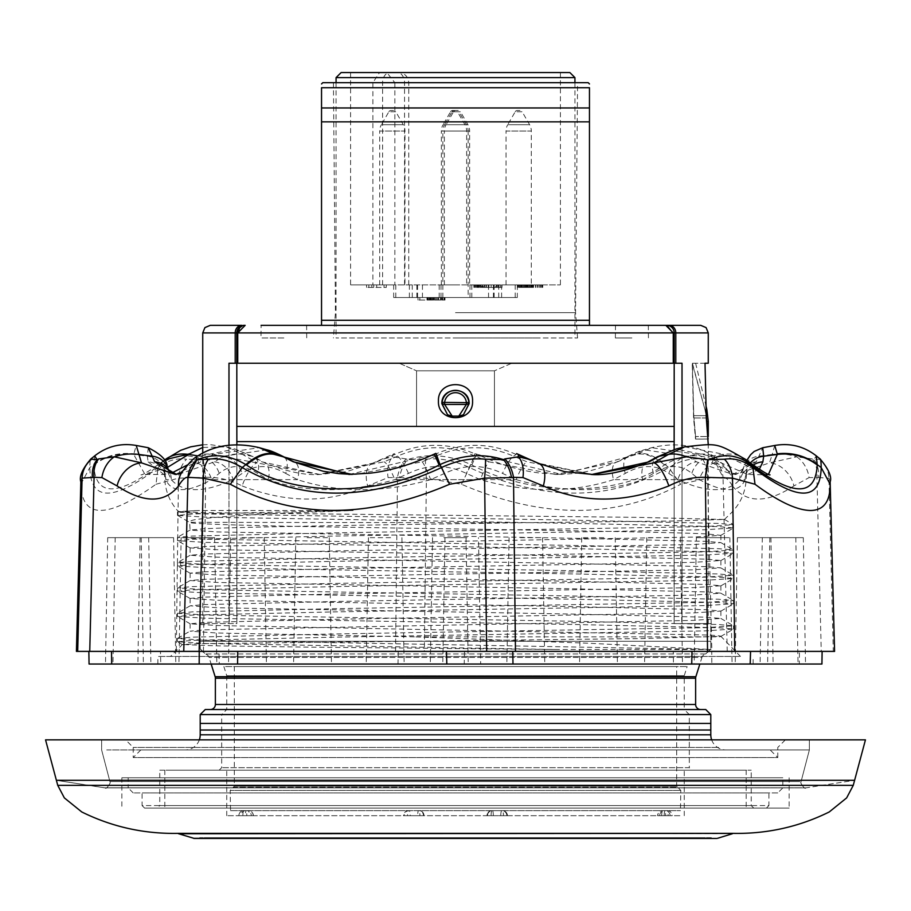 <?xml version="1.0" encoding="UTF-8"?>
<svg xmlns="http://www.w3.org/2000/svg" width="911" height="911" viewBox="0 0 911 911"><rect width="100%" height="100%" fill="white"/><g stroke="black" fill="none" stroke-linecap="round" stroke-linejoin="round"><path stroke-width="0.68" stroke-dasharray="4.55 3.42" d="M848.858 780.306L56.391 780.306L848.858 780.306M865.45 739.857L45.55 739.857M106.735 749.969L809.367 749.969L106.735 749.969M106.735 739.857L809.367 739.857L106.735 739.857M452.05 111.746A2.528 2.528 0 0 1 454.236 110.482L456.764 110.482A2.528 2.528 0 0 1 458.95 111.746L452.05 111.746L444.557 124.716L466.443 124.716L444.557 124.716A12.64 12.64 0 0 0 442.86 131.036L468.14 131.036A12.64 12.64 0 0 0 466.443 124.716L458.95 111.746L452.05 111.746M456.764 110.482L454.236 110.482M450.546 111.746A2.528 2.528 0 0 1 452.733 110.482L455.261 110.482A2.528 2.528 0 0 1 457.447 111.746L450.546 111.746L443.053 124.716L464.94 124.716L443.053 124.716A12.64 12.64 0 0 0 441.357 131.036L466.637 131.036A12.64 12.64 0 0 0 464.94 124.716L457.447 111.746L450.546 111.746M455.261 110.482L452.733 110.482M515.216 111.746A2.528 2.528 0 0 1 517.414 110.482L519.942 110.482A2.528 2.528 0 0 1 522.128 111.746L515.216 111.746L507.723 124.716L529.621 124.716L507.723 124.716A12.64 12.64 0 0 0 506.038 131.036L531.307 131.036A12.64 12.64 0 0 0 529.621 124.716L522.128 111.746L515.216 111.746M519.942 110.482L517.414 110.482M388.872 111.746A2.528 2.528 0 0 1 391.058 110.482L393.586 110.482A2.528 2.528 0 0 1 395.784 111.746L388.872 111.746L381.379 124.716L403.277 124.716L381.379 124.716A12.64 12.64 0 0 0 379.693 131.036L404.962 131.036A12.64 12.64 0 0 0 403.277 124.716L395.784 111.746L388.872 111.746M393.586 110.482L391.058 110.482M453.553 111.746A2.528 2.528 0 0 1 455.739 110.482L458.267 110.482A2.528 2.528 0 0 1 460.454 111.746L453.553 111.746L446.06 124.716L467.947 124.716L446.06 124.716A12.64 12.64 0 0 0 444.363 131.036L469.643 131.036A12.64 12.64 0 0 0 467.947 124.716L460.454 111.746L453.553 111.746M458.267 110.482L455.739 110.482M458.814 416.122L452.186 416.122L444.614 404.427L466.386 404.427L466.386 402.628L444.614 402.628A10.932 10.932 0 0 1 466.386 402.628L468.88 402.377A13.46 13.46 0 0 0 442.108 402.377L442.108 402.377A2.528 1.799 -173.4 0 0 442.097 402.48A2.528 1.799 -173.4 0 0 444.614 404.427L444.614 402.628L442.12 402.377L442.017 403.687L447.574 414.79L441.858 403.687C441.368 386.116 469.643 386.139 469.142 403.687L463.426 414.79L468.983 403.687L468.892 402.377A2.528 1.799 -6.6 0 1 468.903 402.48A2.528 1.799 -6.6 0 1 466.386 404.427L458.814 416.122L463.426 414.79M733.116 833.371L177.884 833.371M57.746 785.362L853.254 785.362M211.318 838.439L704.476 838.439L211.318 838.439M210.566 837.676L705.228 837.676L210.566 837.676M166.622 749.969L809.367 749.969L166.622 749.969M166.622 739.857L809.367 739.857L166.622 739.857M186.22 739.857L785.362 739.857L186.22 739.857M718.585 747.441L133.222 747.441L718.585 747.441M770.194 749.969L140.806 749.969L770.194 749.969L777.778 757.553L133.222 757.553L777.778 757.553L777.778 747.441L785.362 739.857M707.13 838.439L198.94 838.439L712.06 838.439L711.297 837.676L199.703 837.676L711.297 837.676M194.271 838.439L716.729 838.439M322.801 82.673L588.199 82.673M455.5 312.689L575.558 312.689L455.5 312.689M455.5 337.97L577.585 337.97L455.5 337.97M589.463 320.273L321.537 320.273L321.537 87.729L589.463 87.729L589.463 322.858M455.5 325.329L321.537 325.329L455.5 325.329M673.263 363.238L236.803 363.238L682.02 363.238L673.263 363.238L673.263 332.914L667.433 325.5M283.856 337.97L261.001 337.97L283.856 337.97M283.856 325.329L261.104 325.329L306.608 325.329L261.104 325.329L261.001 337.97M631.904 337.97L615.358 337.97L631.904 337.97M631.904 325.329L615.472 325.329L631.904 325.329M472.558 401.159C473.618 379.135 437.382 379.17 438.442 401.159C437.815 379.192 473.185 379.192 472.558 401.159C473.242 379.215 437.781 379.192 438.442 401.159C437.382 423.114 473.595 423.194 472.558 401.159C473.208 423.103 437.827 423.148 438.442 401.159C437.77 423.114 473.219 423.103 472.558 401.159M236.86 444.545L236.86 623.591L200.204 623.591L200.204 648.86L200.204 623.591L236.86 623.591L236.826 363.238L228.98 363.238L236.803 363.238L236.803 332.914L237.737 332.914L237.737 363.238M202.732 623.591L202.732 453.097M710.796 648.917L706.241 653.95L204.759 653.95L706.241 653.95A5.056 5.056 0 0 0 701.925 657.457L209.074 657.457L701.925 657.457L699.853 664.028M200.204 648.917L204.759 653.95A5.056 5.056 0 0 1 209.074 657.457L211.147 664.028M700.684 709.532L210.316 709.532L700.684 709.532M199.338 739.857A15.168 15.168 0 0 1 185.047 749.969L725.953 749.969L185.047 749.969M711.662 739.857A15.168 15.168 0 0 0 725.953 749.969M140.806 749.969L133.222 757.553L133.222 747.441L125.638 739.857M228.98 445.035L228.98 623.591L228.98 363.238L682.02 363.238L682.02 623.591L708.268 623.591L674.14 623.591L710.796 623.591L710.796 648.86L710.796 623.591L674.14 623.591L674.14 449.487M708.268 363.238L705.012 363.238L706.321 417.978L693.578 417.978L692.201 363.238L693.578 417.978L695.537 439.068L693.578 417.978L706.321 417.978L707.665 436.54L695.571 436.54L707.665 436.54M705.012 363.238L692.201 363.238L704.92 409.46L692.406 363.238L695.628 363.238L692.406 363.238L693.749 415.655L695.571 436.54L693.749 415.655L692.201 363.238L705.012 363.238M708.132 439.011L695.537 439.068L708.268 439.068M416.566 426.428L494.434 426.428L494.434 370.823L416.566 370.823L494.434 370.823L494.434 426.428L416.566 426.428L416.566 370.823L416.566 426.428L494.434 426.428L416.566 426.428M399.212 363.238L416.566 370.823L399.212 363.238L511.788 363.238L494.434 370.823L511.788 363.238L399.212 363.238M710.796 734.801L710.796 723.425L200.204 723.425L200.204 734.801L710.796 734.801M200.204 714.577L710.796 714.577L705.74 709.532L205.26 709.532L200.204 714.577L200.204 723.425M710.796 723.425L710.796 714.577M200.204 641.276L710.796 641.276L200.204 641.276M237.737 332.879L674.197 332.914L674.14 441.596L236.86 441.596L236.86 623.591L236.86 441.596M674.14 441.596L674.14 623.591L674.14 441.596L674.14 623.591L682.02 623.591L682.02 447.506M674.174 426.428L236.826 426.428M705.74 653.916L710.796 648.86L705.74 653.916M200.204 648.86L205.26 653.916L200.204 648.86M452.186 416.122L447.574 414.79M537.911 337.97L336.068 337.97L537.911 337.97M574.932 77.617L336.068 77.617M569.876 72.561L341.124 72.561M379.534 72.561L560.402 72.561L379.534 72.561L372.895 82.673L372.895 284.881L350.598 284.881L560.402 284.881L372.895 284.881M372.895 82.673L408.743 82.673L394.85 82.673L386.856 72.561M394.85 82.673L394.85 284.881M480.199 284.881L501.995 284.881L476.852 284.881L480.199 284.881L480.199 287.409L501.995 287.409L480.199 287.409M483.388 284.881L497.099 284.881L473.811 284.881L483.388 284.881L483.388 287.409L497.099 287.409L483.388 287.409M473.811 284.881L473.857 287.409L473.811 284.881M386.298 284.881L366.564 284.881L386.298 284.881L386.298 287.409L366.564 287.409L386.298 287.409M533.186 284.881L521.639 284.881L542.74 284.881L533.186 284.881L533.186 287.409L521.639 287.409L533.186 287.409M540.086 284.881L540.109 287.409L540.086 284.881M531.466 284.881L529.951 284.881L531.466 284.881L531.466 287.409L529.951 287.409L531.466 287.409M520.944 284.881L531.99 284.881L520.591 284.881L520.944 287.409L521.684 287.409L517.926 287.409L531.99 287.409L520.944 287.409M476.612 284.881L500.298 284.881L476.612 284.881L476.612 287.409L500.298 287.409L476.612 287.409M457.299 284.881L444.363 284.881L457.299 284.881M392.63 284.881L379.693 284.881L392.63 284.881M518.974 284.881L506.038 284.881L518.974 284.881M454.293 284.881L441.357 284.881L454.293 284.881M517.311 297.521L393.689 297.521L517.311 297.521L517.311 284.881M501.619 284.881L501.619 297.521M412.273 284.881L412.273 297.521M395.807 284.881L395.807 297.521M393.689 284.881L393.689 297.521M409.381 284.881L409.381 297.521M498.727 284.881L498.727 297.521M515.193 284.881L515.193 297.521M500.139 284.881L500.139 287.409M477.945 284.881L477.945 287.409M477.205 284.881L477.205 287.409M476.852 284.881L476.852 287.409M477.25 284.881L477.25 287.409M478.787 284.881L478.787 287.409M480.313 284.881L480.313 287.409M482.591 284.881L482.591 287.409M484.481 284.881L484.481 287.409M486.349 284.881L486.349 287.409M488.262 284.881L488.262 287.409M486.394 284.881L486.394 287.409L486.428 284.881M481.11 284.881L481.11 287.409M478.081 284.881L478.081 287.409M476.555 284.881L476.555 287.409M474.642 284.881L474.642 287.409M474.916 284.881L474.916 287.409M475.656 284.881L475.656 287.409M477.523 284.881L477.523 287.409M479.402 284.881L479.402 287.409M497.099 284.881L497.099 287.409M488.273 284.881L488.273 287.409M501.995 284.881L501.995 287.409M384.009 284.881L384.009 287.409M371.825 284.881L371.825 287.409M376.71 284.881L376.71 287.409M373.738 284.881L373.738 287.409M368.853 284.881L368.853 287.409M366.564 284.881L366.564 287.409M506.038 284.881L506.038 131.036L531.307 131.036L531.307 287.409M535.452 284.881L535.452 287.409M537.353 284.881L537.353 287.409M540.394 284.881L540.394 287.409M541.555 284.881L541.555 287.409M542.33 284.881L542.33 287.409M542.74 284.881L542.74 287.409M542.387 284.881L542.387 287.409M541.646 284.881L541.646 287.409M539.745 284.881L539.745 287.409M539.699 284.881L539.699 287.409M538.162 284.881L538.162 287.409M535.873 284.881L535.873 287.409M533.595 284.881L533.595 287.409M532.468 284.881L532.468 287.409M530.965 284.881L530.965 287.409M529.838 284.881L529.838 287.409M528.357 284.881L528.357 287.409M527.628 284.881L527.628 287.409M528.027 284.881L528.027 287.409M529.951 284.881L529.951 287.409L529.986 284.881M528.46 284.881L528.46 287.409M525.431 284.881L525.431 287.409M523.927 284.881L523.927 287.409M521.684 284.881L521.684 287.409L521.639 284.881M520.591 284.881L520.591 287.409M520.99 284.881L520.99 287.409M522.527 284.881L522.527 287.409M524.053 284.881L524.053 287.409M526.33 284.881L526.33 287.409M528.209 284.881L528.209 287.409M530.088 284.881L530.088 287.409M531.99 284.881L531.99 287.409M530.122 284.881L530.122 287.409M527.116 284.881L527.116 287.409M524.85 284.881L524.85 287.409M521.809 284.881L521.809 287.409M521.046 284.881L521.046 287.409M518.758 284.881L518.758 287.409M517.972 284.881L517.972 287.409M517.926 284.881L517.926 287.409M519.031 284.881L519.031 287.409M519.782 284.881L519.782 287.409M523.518 284.881L523.518 287.409M526.159 284.881L526.159 287.409M524.998 284.881L524.998 287.409M525.34 284.881L525.34 287.409M526.444 284.881L526.444 287.409M527.936 284.881L527.936 287.409M529.428 284.881L529.428 287.409M478.901 284.881L478.901 287.409M486.633 284.881L486.633 287.409M482.819 284.881L482.819 287.409M485.051 284.881L485.051 287.409M488.854 284.881L488.854 287.409M494.058 284.881L494.058 287.409M496.347 284.881L496.347 287.409M491.143 284.881L491.143 287.409M500.298 284.881L500.298 287.409M498.066 284.881L498.066 287.409M440.617 297.521L418.001 297.521L440.617 297.521L440.617 300.049L429.571 300.049L445.012 300.049L418.001 300.049L440.617 300.049M455.796 297.521L442.86 297.521L455.796 297.521M481.873 287.409L495.402 287.409L481.873 287.409L481.873 284.881L488.922 284.881L488.922 287.409M437.94 297.521L437.94 300.049M430.96 297.521L430.96 300.049M418.001 297.521L418.001 300.049M419.857 297.521L419.857 300.049M430.914 297.521L430.914 300.049M436.847 297.521L436.847 300.049M433.83 297.521L433.83 300.049M431.552 297.521L431.552 300.049M429.263 297.521L429.263 300.049M427.737 297.521L427.737 300.049M426.94 297.521L426.94 300.049M427.282 297.521L427.282 300.049M428.375 297.521L428.375 300.049M429.867 297.521L429.867 300.049M432.474 297.521L432.474 300.049M435.105 297.521L435.105 300.049M438.123 297.521L438.123 300.049M440.4 297.521L440.4 300.049M442.689 297.521L442.689 300.049M444.226 297.521L444.226 300.049M445.012 297.521L445.012 300.049M444.67 297.521L444.67 300.049M443.953 297.521L443.953 300.049M441.664 297.521L441.664 300.049M442.393 297.521L442.393 300.049M441.983 297.521L441.983 300.049M440.833 297.521L440.833 300.049M438.544 297.521L438.544 300.049M436.654 297.521L436.654 300.049M434.763 297.521L434.763 300.049M432.896 297.521L432.896 300.049M431.393 297.521L431.393 300.049M430.652 297.521L430.652 300.049M429.924 297.521L429.924 300.049M429.571 297.521L429.571 300.049M429.969 297.521L429.969 300.049M431.119 297.521L431.119 300.049M433.408 297.521L433.408 300.049M435.31 297.521L435.31 300.049M488.922 284.881L495.402 284.881L495.402 287.409M495.402 284.881L481.873 284.881M700.684 325.329L669.186 325.329A7.584 6.605 -90 0 1 675.791 332.914L708.268 332.914M675.791 363.238L675.791 332.914L674.197 332.914A7.584 7.561 -90 0 0 666.636 325.329L334.428 325.329M202.732 332.914L235.209 332.914A7.584 6.605 90 0 1 241.814 325.329L210.316 325.329M707.414 431.119L706.298 416.771M708.211 436.54L707.574 432.6M706.834 409.46L704.92 409.46L706.162 415.655L704.92 409.46L706.139 409.46M242.349 325.899L245.161 325.329M321.537 323.724L321.537 322.858M589.463 323.724L589.463 325.079M455.5 82.673L333.426 82.673L455.5 82.673M321.537 107.953L589.463 107.953M321.537 121.858L589.463 121.858M766.402 808.103L144.598 808.103L766.402 808.103L768.93 805.575L142.07 805.575L142.07 792.934L768.93 792.934L142.07 792.934M144.598 808.103L142.07 805.575L768.93 805.575L768.93 792.934M777.778 792.934L133.222 792.934L777.778 792.934L782.834 787.878L782.834 777.778L128.166 777.778L782.834 777.778M133.222 792.934L128.166 787.878L782.834 787.878L128.166 787.878L128.166 777.778M262.789 808.103L789.142 808.103L262.789 808.103M648.211 777.778L121.858 777.778L648.211 777.778M157.239 808.103L753.761 808.103L157.239 808.103L159.767 805.575L751.233 805.575L159.767 805.575L159.767 770.194L751.233 770.194L159.767 770.194M753.761 808.103L751.233 805.575L751.233 770.194M170.414 770.194L746.177 770.194L170.414 770.194M170.414 808.103L746.177 808.103L170.414 808.103M251.311 815.687L253.235 815.687A5.056 4.931 -90 0 0 248.304 810.631L243.852 810.631L248.304 810.631A5.056 0.991 90 0 1 249.295 815.687L246.813 815.687A5.056 0.991 90 0 0 245.822 810.631A5.056 4.931 -90 0 0 240.891 815.687L251.311 815.687A5.056 4.976 -90 0 0 246.334 810.631A5.056 0.991 90 0 0 245.344 815.687M230.54 810.631L680.46 810.631L230.54 810.631L230.187 790.406L680.813 790.406L230.187 790.406L233.341 787.263L677.659 787.263L680.813 790.406L680.46 810.631M419.037 810.631L408.629 810.631L419.037 810.631A5.056 4.954 90 0 1 424.002 815.687L424.093 815.687A5.056 5.056 0 0 0 419.037 810.631A5.056 0.865 90 0 1 419.914 815.687L410.235 815.687A5.056 1.105 90 0 0 409.13 810.631A5.056 4.954 90 0 0 404.165 815.687L410.235 815.687M491.086 815.687A5.056 0.865 -90 0 1 491.963 810.631L502.371 810.631L491.963 810.631A5.056 4.954 -90 0 0 486.998 815.687L500.765 815.687A5.056 1.105 -90 0 1 501.87 810.631A5.056 4.954 -90 0 1 506.835 815.687L507.325 815.687A5.056 4.954 -90 0 0 502.371 810.631A5.056 1.105 -90 0 1 503.464 815.687L486.998 815.687M659.689 815.687A5.056 4.976 90 0 1 664.666 810.631L667.148 810.631L664.666 810.631A5.056 0.991 -90 0 1 665.656 815.687L657.765 815.687A5.056 4.931 90 0 1 662.696 810.631A5.056 5.056 0 0 0 657.64 815.687L657.742 815.687M231.143 770.194L684.252 770.194L231.143 770.194M679.857 815.687L226.748 815.687L679.857 815.687M234.332 666.556L234.332 786.204L676.668 786.204L234.332 786.204A25.28 25.28 0 0 1 233.341 787.263L677.659 787.263A25.28 25.28 0 0 1 676.668 786.204L676.668 666.556L234.332 666.556L676.668 666.556M691.836 770.194L219.164 770.194L691.836 770.194L689.308 767.666L221.692 767.666L689.308 767.666L689.308 714.577L684.252 709.532L226.748 709.532L684.252 709.532L684.252 675.689L226.748 675.689L223.867 666.556L687.133 666.556L223.867 666.556M219.164 770.194L221.692 767.666L221.692 714.577L689.308 714.577L221.692 714.577L226.748 709.532L226.748 675.689L684.252 675.689L687.133 666.556M668.139 815.687L672.204 815.687A5.056 5.056 0 0 0 667.148 810.631A5.056 0.991 -90 0 1 668.139 815.687L665.656 815.687M672.204 815.687L664.187 815.687A5.056 0.991 -90 0 1 665.178 810.631A5.056 4.931 90 0 1 670.109 815.687M657.64 815.687L664.187 815.687M503.464 815.687L507.325 815.687M506.835 815.687L500.765 815.687M240.891 815.687L246.813 815.687M249.295 815.687L253.235 815.687M419.914 815.687L424.093 815.687M423.513 815.687L417.682 815.687A5.056 0.865 90 0 1 418.548 810.631A5.056 4.954 90 0 1 423.513 815.687L424.002 815.687M407.536 815.687L403.675 815.687A5.056 4.954 90 0 1 408.629 810.631A5.056 1.105 90 0 0 407.536 815.687L417.682 815.687M140.283 537.649L107.692 537.649L140.283 537.649M142.367 664.028L105.482 664.028L142.367 664.028M182.041 537.649L214.632 537.649L182.041 537.649M179.957 664.028L216.841 664.028L179.957 664.028M140.989 537.649L173.591 537.649L140.989 537.649M138.905 664.028L175.8 664.028L138.905 664.028M390.614 537.649L368.431 537.649L390.614 537.649M391.331 664.028L366.222 664.028L391.331 664.028M443.839 537.649L466.022 537.649L443.839 537.649M443.122 664.028L468.22 664.028L443.122 664.028M668.959 537.649L646.776 537.649L668.959 537.649M669.676 664.028L644.567 664.028L669.676 664.028M603.902 537.649L581.719 537.649L603.902 537.649M604.619 664.028L579.521 664.028L604.619 664.028M147.776 537.649L115.185 537.649L147.776 537.649M149.871 664.028L112.975 664.028L149.871 664.028M307.098 537.649L329.281 537.649L307.098 537.649M306.381 664.028L331.479 664.028L306.381 664.028M242.041 537.649L264.224 537.649L242.041 537.649M230.722 537.649L228.513 664.028L266.433 664.028L237.566 664.028M467.161 537.649L444.978 537.649L467.161 537.649M446.823 664.028L480.689 664.028L478.48 537.649M520.386 537.649L542.569 537.649L520.386 537.649M519.669 664.028L544.778 664.028L519.669 664.028M770.717 537.649L803.308 537.649L770.717 537.649M768.633 664.028L805.518 664.028L768.633 664.028M728.959 537.649L696.368 537.649L728.959 537.649M694.159 664.028L732.068 664.028L694.159 664.028L696.368 537.649M770.011 537.649L737.409 537.649L770.011 537.649M737.409 537.649L735.2 664.028L773.12 664.028L750.174 664.028M763.224 537.649L795.815 537.649L763.224 537.649M761.129 664.028L798.025 664.028L761.129 664.028M199.11 651.388L486.668 651.388M515.467 651.388L707.551 651.388M734.721 651.388L822.143 651.388L799.471 651.388L799.3 664.028L821.904 664.028M673.434 664.028L711.821 664.028L711.753 651.388L673.275 651.388L673.434 664.028L464.177 664.028L464.542 651.388L398.232 651.388L398.016 664.028L464.177 664.028M160.826 664.028L219.266 664.028L219.004 651.388L160.438 651.388L160.826 664.028L89.096 664.028L88.857 651.388L183.76 651.388M711.753 651.388L799.471 651.388M799.3 664.028L711.821 664.028M219.004 651.388L398.232 651.388M398.016 664.028L219.266 664.028M464.542 651.388L673.275 651.388M834.578 651.388L160.438 651.388M76.422 651.388L77.697 651.388M269.702 513.667L272.241 513.667C238.34 515.467 214.461 517.232 200.625 518.951C192.141 519.794 188.702 521.069 190.331 522.766C200.898 524.383 260.603 525.989 369.433 527.594C502.303 529.69 664.119 531.819 706.56 533.914L720.806 535.349L693.886 537.069L338.824 543.389L204.44 546.554L190.103 547.875L217.114 549.709L572.176 556.029L706.56 559.183L720.897 560.516L693.886 562.349L338.824 568.669L204.44 571.823L190.103 573.144L217.114 574.989L572.176 581.309L706.56 584.463L720.897 585.784L693.886 587.629L338.824 593.938L204.44 597.104L190.103 598.425L217.114 600.258L572.176 606.578L706.56 609.744L720.897 611.065L693.886 612.898L338.824 619.218L204.44 622.384L190.194 623.807L217.114 625.538L706.56 635.013C719.656 635.593 723.733 636.208 718.813 636.857L414.391 636.857L588.677 643.223L711.013 649.497L205.772 640.308L177.463 638.474L192.483 637.153L333.267 633.988L705.228 627.668L733.537 625.834L718.517 624.513L577.733 621.348L205.772 615.027L177.463 613.194L192.483 611.873L333.267 608.707L705.228 602.399L733.537 600.554L718.517 599.233L577.733 596.079L205.772 589.759L177.463 587.914L192.483 586.593L333.267 583.439L705.228 577.118L733.537 575.285L718.517 573.953L577.733 570.798L205.772 564.478L177.463 562.645L192.483 561.324L333.267 558.158L705.228 551.838L733.537 550.005L718.517 548.684L577.733 545.518L205.772 539.198L177.463 537.365L192.483 536.044L333.267 532.878L705.228 526.569L733.537 524.725L718.517 523.404L577.733 520.249L205.772 513.929L177.463 512.084L192.483 510.764A278.094 3.097 179.4 0 1 198.917 510.513L178.397 511.549L202.401 512.62L638.531 517.368L724.404 519.452L672.58 521.001L519.042 522.766L189.625 522.322L190.103 530.065L204.44 528.744C245.139 526.752 389.373 524.793 519.042 522.766M740.495 656.444L720.897 636.345L640.911 638.577L197.96 643.701L182.416 644.532L170.505 656.444L740.495 656.444L170.505 656.444M711.013 649.497L555.3 649.497L205.772 643.519L177.554 641.788L192.483 640.353L333.267 637.199L705.228 630.879L733.537 629.045L718.517 627.725L577.733 624.559L205.772 618.239L177.554 616.508L192.483 615.084L333.267 611.919L705.228 605.599L733.537 603.765L718.517 602.444L577.733 599.29L205.772 592.97L177.554 591.239L192.483 589.804L333.267 586.65L705.228 580.33L733.537 578.485L718.517 577.164L577.733 574.01L205.772 567.69L177.554 565.959L192.483 564.535L333.267 561.37L705.228 555.05L733.537 553.216L718.517 551.895L577.733 548.729L205.772 542.409L177.554 540.678L192.483 539.255L333.267 536.089L705.228 529.769L733.537 527.936L718.517 526.615L577.733 523.461L205.772 517.141L177.554 515.41L192.483 513.975L353.149 510.513L198.917 510.513M714.475 456.821L715.089 457.128L714.122 459.736L723.038 477.33C725.577 476.92 728.72 479.778 732.478 485.927A25.28 22.695 140.7 0 0 727.855 470.588A25.28 22.695 140.7 0 0 727.843 470.588A25.28 22.695 140.7 0 0 712.106 462.856L714.475 456.821A50.549 32.705 124.2 0 0 697.678 454.441L651.672 447.688L636.584 454.441L561.939 474.46L474.779 453.803C447.961 442.313 421.326 442.53 394.884 454.441L374.512 462.856A25.28 13.608 -113.9 0 0 372.109 463.471L372.109 463.471A25.28 13.608 -113.9 0 0 367.668 485.927L388.052 477.58L399.508 477.592A25.28 15.236 103.7 0 1 407.513 459.622L406.135 458.928A25.28 16.216 -75.7 0 0 397.492 477.353L395.533 651.388M812.361 458.928L796.704 456.821A25.28 19.382 -107.8 0 1 809.105 477.58L818.568 477.592A25.28 19.586 107.5 0 0 813.922 459.622L812.361 458.928A25.28 18.789 -73.6 0 1 816.928 477.353L821.255 651.388M774.749 445.468L772.221 454.441A50.549 45.231 16.1 0 1 796.704 456.821L769.51 462.856A25.28 19.484 -122.3 0 1 793.925 485.927L809.105 477.58M529.587 459.429L536.488 462.856A25.28 13.608 113.9 0 1 538.891 463.471M183.157 470.588A25.28 22.695 -140.7 0 1 198.894 462.856L196.525 456.821L195.933 457.117M406.135 458.928L392.63 456.821A25.28 15.453 -104.4 0 0 388.052 477.58M187.951 464.678L199.987 456.195L235.027 449.009L251.595 456.195L261.799 461.831L319.784 474.46L384.009 461.831L397.447 456.195L394.884 454.441A50.549 6.275 64.4 0 0 393.324 454.077A50.549 6.275 64.4 0 0 392.63 456.821L381.424 459.417L374.512 462.856L318.383 474.46L224.63 456.821L203.347 459.736L205.658 477.33C218.025 476.92 230.176 479.778 242.132 485.927A25.28 7.037 110.8 0 1 257.209 462.856L242.577 454.441L226.327 446.834L202.732 447.449M224.63 456.821A50.549 31.862 123.6 0 1 242.577 454.441L251.595 456.195A20.224 12.185 121.4 0 1 254.351 457.197A20.224 12.185 121.4 0 1 257.551 473.401C242.952 464.268 230.164 464.268 219.187 473.401L211.546 479.641C199.338 486.337 189.488 489.674 181.984 489.628C174.012 489.674 168.649 486.337 165.882 479.641L164.276 469.165L168.319 473.401L171.245 479.641C183.202 492.988 203.836 492.988 233.136 479.641L242.189 473.401C255.114 464.314 269.61 464.314 285.678 473.401A20.224 10.374 119 0 0 283.674 456.764M94.721 455.853L93.776 464.986C95.461 496.791 117.485 496.791 159.824 464.986L160.302 464.599C173.056 454.84 186.926 453.177 201.889 459.622L203.347 459.736A25.28 4.828 76.9 0 0 205.658 477.33L178.476 478.15A25.28 18.664 97.4 0 1 186.527 459.224C176.791 457.777 167.317 460.556 158.093 467.582C113.454 501.608 90.69 501.608 89.802 467.582C89.904 460.556 90.485 457.777 91.555 459.224M80.851 481.885L80.84 484.265C82.161 519.088 107.202 519.088 155.986 484.265L158.093 467.582L164.948 459.782M159.824 464.986A50.549 36.52 51.6 0 1 164.618 460.044C150.452 470.315 142.571 475.246 140.966 474.859L144.997 474.46L133.701 454.441L136.251 445.468M93.776 464.986A50.549 45.641 178 0 1 133.701 454.441L147.331 456.195A20.224 18.357 172.4 0 1 164.561 471.773A20.224 18.357 172.4 0 1 164.697 473.401M167.373 467.457L144.997 474.46L163.456 474.46L171.712 473.003M80.84 484.265L89.802 467.582L93.753 464.599C105.494 455.807 118.84 452.209 133.792 453.803M285.678 473.401L297.453 479.641C338.755 492.988 383.155 492.988 430.641 479.641L444.636 473.401C464.109 464.268 483.399 464.268 502.508 473.401L516.252 479.641C562.691 492.988 604.847 492.988 642.71 479.641L653.449 473.401C668.048 464.268 680.836 464.268 691.813 473.401L699.454 479.641C711.662 486.337 721.512 489.674 729.016 489.628C736.988 489.674 742.351 486.337 745.118 479.641L746.724 469.188L742.681 473.401A20.224 18.072 -157.9 0 1 743.866 466.865A20.224 18.072 -157.9 0 1 758.806 456.195L772.221 454.441L769.51 462.856L735.655 474.46L712.106 462.856L697.678 454.441L687.418 456.195L696.505 461.831L732.797 474.46L756.312 461.831L762.735 447.734M713.279 459.622L702.506 459.224C691.768 457.755 680.517 460.545 668.754 467.582C609.618 501.608 543.218 501.608 469.552 467.582C454.646 460.556 439.945 457.777 425.448 459.224L407.513 459.622C428.17 453.109 449.339 454.771 471.033 464.599L471.841 464.986C531.682 496.791 618.649 496.802 664.506 464.986L665.155 464.599C681.656 454.828 697.701 453.166 713.279 459.622L714.122 459.736A25.28 24.164 -139.3 0 1 723.038 477.33L707.574 478.15L711.89 651.388M399.508 477.592L426.394 478.15L461.444 484.265C542.876 519.088 615.938 519.088 680.654 484.265L668.754 467.582L665.155 464.599C655.066 455.83 645.888 452.232 637.643 453.803M664.506 464.986A50.549 27.398 59.3 0 0 636.584 454.441L628.92 456.195A20.224 10.374 61 0 0 627.326 456.764A20.224 10.374 61 0 0 625.322 473.401L613.547 479.641C572.245 492.988 527.845 492.988 480.359 479.641L466.364 473.401C446.891 464.268 427.601 464.268 408.492 473.401L394.748 479.641C348.309 492.988 306.153 492.988 268.289 479.641L257.551 473.401M471.841 464.986A50.549 0.763 115.4 0 0 476.51 454.008A50.549 0.763 115.4 0 0 476.18 454.441L475.314 456.195A20.224 1.127 114.6 0 0 466.364 473.401M461.444 484.265L471.033 464.599L474.779 453.803L476.51 454.008C508.27 468.596 530.817 472.057 540.861 473.151L561.939 474.46L555.608 474.46L617.658 461.831A20.224 9.975 66.2 0 0 616.371 462.196A20.224 9.975 66.2 0 0 613.547 479.641L677.864 479.641A20.224 14.724 -59.2 0 1 696.505 461.831M745.619 459.44L722.309 454.441L766.003 474.46L768.497 474.278M684.685 446.834L721.375 453.803M746.052 459.782A50.549 36.52 -51.6 0 0 722.309 454.441L711.013 456.195L675.985 449.009M820.219 459.042L813.922 459.622L816.279 455.853M266.832 449.818L223.582 456.195L214.495 461.831L178.203 474.46L175.345 474.46L198.894 462.856L213.322 454.441L259.328 447.688M196.525 456.821A50.549 32.705 -124.2 0 1 213.322 454.441L223.582 456.195A20.224 13.779 -124.6 0 1 242.189 473.401M434.49 454.008A50.549 0.763 -115.4 0 1 434.82 454.441L436.221 453.803C463.039 442.313 489.674 442.53 516.116 454.441L536.488 462.856L592.617 474.46L526.991 461.831L513.553 456.195C487.795 444.91 461.843 444.91 435.686 456.195L422.055 461.831L355.392 474.46L349.061 474.46L434.82 454.441L435.686 456.195A20.224 1.127 65.4 0 1 444.636 473.401M517.676 454.077A50.549 6.275 -64.4 0 0 516.116 454.441L513.553 456.195A20.224 3.405 114.9 0 0 502.508 473.401M742.681 473.401L739.755 479.641C727.798 492.988 707.164 492.988 677.864 479.641L668.811 473.401C655.886 464.314 641.39 464.314 625.322 473.401M668.811 473.401A20.224 13.779 -55.4 0 1 687.418 456.195L644.168 449.818L617.658 461.831M759.307 469.302L745.767 475.246A20.224 18.835 15.7 0 0 745.118 479.641L739.755 479.641A20.224 18.436 -148.7 0 1 742.237 470.19L742.237 470.19A20.224 18.436 -148.7 0 1 756.312 461.831M408.492 473.401A20.224 3.405 65.1 0 0 397.447 456.195C423.205 444.91 449.157 444.91 475.314 456.195L488.945 461.831A20.224 1.993 110.7 0 0 480.359 479.641L394.748 479.641A20.224 4.316 68.9 0 0 384.009 461.831M488.945 461.831L555.608 474.46C573.52 473.515 582.938 474.95 616.371 462.196L627.326 456.764C635.218 452.79 640.832 450.478 644.157 449.818L644.157 449.818M746.826 460.385L742.237 470.19C742.772 471.807 739.618 473.23 732.797 474.46L735.655 474.46L731.339 473.606L727.855 470.588C721.922 463.05 717.674 458.563 715.089 457.128M746.303 473.401A20.224 18.357 7.6 0 1 746.439 471.773A20.224 18.357 7.6 0 1 750.311 463.073M724.404 519.452L730.497 513.667C740.074 504.33 745.3 492.988 746.177 479.641L746.724 469.165L745.767 475.246A20.224 18.835 15.7 0 1 753.146 465.145M646.935 462.492A20.224 11.911 64.3 0 0 642.71 479.641L699.454 479.641A20.224 16.091 125.4 0 1 718.756 461.831L711.013 456.195A20.224 15.191 129 0 0 691.813 473.401M770.034 474.859L747.544 474.46L718.756 461.831M261.799 461.831A20.224 11.911 115.7 0 1 264.065 462.492A20.224 11.911 115.7 0 1 268.289 479.641L211.546 479.641A20.224 16.091 54.6 0 0 192.244 461.831M653.449 473.401A20.224 12.185 58.6 0 1 656.649 457.197M197.881 455.876L199.987 456.195A20.224 15.191 51 0 1 219.187 473.401M202.732 444.784L209.336 444.557L226.315 446.834L235.038 449.009L254.351 457.197L264.065 462.492C285.872 471.488 304.445 475.485 319.784 474.46L346.442 471.659L372.109 463.471L394.372 453.587M422.055 461.831A20.224 1.993 69.3 0 1 430.641 479.641L516.252 479.641A20.224 4.316 111.1 0 1 526.991 461.831M148.265 447.734L147.331 456.195L148.117 461.831A20.224 18.835 164.3 0 1 165.233 475.246L165.233 475.246A20.224 18.835 164.3 0 1 165.882 479.641L171.245 479.641A20.224 18.436 -31.3 0 0 168.763 470.19M148.117 461.831L165.403 475.713L164.276 469.188L164.823 479.641C165.597 491.872 170.118 502.508 178.397 511.549M167.134 466.865A20.224 18.072 -22.1 0 1 168.319 473.401M214.495 461.831A20.224 14.724 -120.8 0 1 233.136 479.641L297.453 479.641A20.224 9.975 113.8 0 0 294.629 462.196M272.241 513.667L353.149 510.513M242.132 485.927C287.193 503.419 329.042 503.419 367.668 485.927M425.448 459.224A25.28 1.902 -95 0 0 426.394 478.15L424.332 651.388M201.889 459.622L186.527 459.224M702.506 459.224A25.28 16.899 -83.3 0 1 707.574 478.15L680.654 484.265M155.986 484.265L178.476 478.15L176.279 651.388M732.478 485.927C746.576 503.419 767.062 503.419 793.925 485.927M818.568 477.592L828.919 478.15L830.149 481.885M819.444 459.224A25.28 25.109 -139.2 0 1 828.919 478.15L833.303 651.388M737.045 656.444L157.876 656.444L737.045 656.444M735.2 664.028L199.179 664.028M414.391 636.857L217.114 633.008L190.103 631.175L204.44 629.854L693.886 620.368L720.806 618.421L706.56 617.214L572.176 614.06L217.114 607.739L190.194 605.792L204.44 604.574L338.824 601.419L693.886 595.099L720.806 593.152L706.56 591.934L572.176 588.779L217.114 582.459L190.194 580.512L204.44 579.294L338.824 576.139L693.886 569.819L720.806 567.872L706.56 566.665L572.176 563.499L217.114 557.179L190.194 555.232L204.44 554.025L338.824 550.859L693.886 544.539L720.806 542.592L706.56 541.385L572.176 538.23L217.114 531.91L190.103 530.065M555.3 649.497L302.68 647.061L215.11 645.819L182.416 644.532M228.513 664.028L691.734 664.028M801.521 787.821L104.423 787.821L801.521 787.821M795.941 781.524L110.083 781.524L795.941 781.524M173.523 781.524L800.917 781.524L173.523 781.524M742.101 787.821L104.423 787.821L742.101 787.821M193.531 838.325L717.469 838.325M178.613 833.736L732.387 833.736M235.209 363.238L235.209 332.914L236.803 332.914A7.584 7.561 90 0 1 244.364 325.329M695.628 678.217L215.372 678.217M695.856 676.702L215.144 676.702M695.628 704.476L215.372 704.476M710.796 730.018L200.204 730.018M404.552 284.881L404.552 82.673A10.112 7.322 -90 0 0 397.242 72.561M382.597 284.881L382.597 82.673A10.112 7.322 90 0 1 389.919 72.561M494.149 297.521L494.149 284.881M471.796 297.521L471.796 284.881M441.026 297.521L441.026 284.881M417.591 297.521L417.591 284.881M416.851 297.521L416.851 284.881M439.204 297.521L439.204 284.881M469.974 297.521L469.974 284.881M493.409 297.521L493.409 284.881M444.363 284.881L444.363 131.036L469.643 131.036L469.643 284.881M379.693 284.881L379.693 131.036L404.962 131.036L404.962 284.881M441.357 284.881L441.357 131.036L466.637 131.036L466.637 284.881M442.86 297.521L442.86 131.036L468.14 131.036L468.14 297.521M706.162 415.655L693.749 415.655L706.162 415.655M708.268 421.372L706.685 421.372M238.876 815.687A5.056 4.976 -90 0 1 243.852 810.631A5.056 0.991 90 0 0 242.861 815.687M667.148 810.631A5.056 4.976 90 0 1 672.124 815.687M661.705 815.687A5.056 0.991 -90 0 1 662.696 810.631M493.318 815.687A5.056 0.865 -90 0 0 492.452 810.631A5.056 4.954 -90 0 0 487.487 815.687M727.24 651.388L723.038 477.33M203.449 651.388L205.658 477.33M104.423 787.821L56.391 780.306L105.198 787.878L805.802 787.878L105.198 787.878C105.961 789.12 107.646 787.434 110.254 782.834L101.633 749.969L101.633 739.857L101.633 749.969L110.254 782.834C107.726 787.4 106.04 789.085 105.198 787.878L805.802 787.878C805.039 789.12 803.354 787.434 800.746 782.834L809.367 749.969L809.367 739.857L809.367 749.969L800.746 782.834C803.274 787.4 804.96 789.085 805.802 787.878L854.609 780.306L805.802 787.878L104.423 787.821M206.524 838.439L205.772 837.676M577.585 337.97L575.558 312.689L577.574 82.673M615.472 325.329L615.358 337.97M708.268 623.591L708.268 444.784M336.068 82.673L336.068 337.97M574.932 82.673L574.932 337.97M350.598 72.561L350.598 284.881M560.402 72.561L560.402 284.881M408.743 284.881L408.743 82.673C408.196 76.592 404.826 73.222 398.631 72.561M422.453 297.521L422.453 284.881M488.547 297.521L488.547 284.881M648.325 325.329L648.438 337.97M306.608 325.329L306.711 337.97M695.628 363.238L706.071 406.306M333.426 82.673L335.442 312.689L333.415 337.97M695.628 439.068L695.628 436.54M199.703 837.676L198.94 838.439M704.476 838.439L705.228 837.676M789.142 777.778L789.142 808.103M121.858 777.778L121.858 808.103M746.177 770.194L746.177 808.103M164.823 770.194L164.823 808.103M243.852 810.631A5.056 5.056 0 0 0 238.796 815.687M684.252 815.687L684.252 770.194M491.963 810.631A5.056 5.056 0 0 0 486.907 815.687M507.427 815.687A5.056 5.056 0 0 0 502.371 810.631M253.36 815.687A5.056 5.056 0 0 0 248.304 810.631M226.748 815.687L226.748 770.194M408.629 810.631A5.056 5.056 0 0 0 403.573 815.687M107.692 537.649L105.482 664.028M214.632 537.649L216.841 664.028M173.591 537.649L175.8 664.028M401.933 537.649L404.142 664.028M432.52 537.649L430.311 664.028M680.278 537.649L682.487 664.028M615.221 537.649L617.43 664.028M115.185 537.649L112.975 664.028M295.779 537.649L293.57 664.028M509.067 537.649L506.858 664.028M803.308 537.649L805.518 664.028M795.815 537.649L798.025 664.028M715.067 457.117C697.245 445.092 676.121 441.949 651.672 447.688L644.168 449.818M753.124 664.028L753.124 656.444M720.806 618.421L733.446 625.732M190.194 605.792L177.554 613.092M720.806 593.152L733.446 600.451M190.194 580.512L177.554 587.811M720.806 567.872L733.446 575.171M190.194 555.232L177.554 562.531M720.806 542.592L733.446 549.902M190.194 529.963L177.554 537.262M724.382 519.384L733.446 524.622M178.431 511.481L177.554 511.982M177.554 638.36L190.194 631.061M720.806 535.349L733.446 528.038M190.194 547.978L177.554 540.678M720.806 560.618L733.446 553.319M190.194 573.258L177.554 565.959M720.806 585.898L733.446 578.599M190.194 598.538L177.554 591.239M720.806 611.179L733.446 603.868M190.194 623.807L177.554 616.508M720.806 636.447L733.446 629.148M182.439 644.612L177.554 641.788M177.554 515.41L190.023 522.607M157.876 664.028L157.876 656.444M733.537 527.936L733.537 524.725M733.537 553.216L733.537 550.005M733.537 578.485L733.537 575.285M733.537 603.765L733.537 600.554M733.537 629.045L733.537 625.834M177.463 540.576L177.463 537.365M177.463 565.856L177.463 562.645M177.463 591.125L177.463 587.914M177.463 616.405L177.463 613.194M177.463 641.686L177.463 638.474M177.463 515.296L177.463 512.084M720.897 611.065L720.897 618.535M720.897 585.784L720.897 593.255M720.897 560.516L720.897 567.986M720.897 535.235L720.897 542.705M190.103 598.425L190.103 605.895M190.103 573.144L190.103 580.626M190.103 547.875L190.103 555.346M190.103 623.705L190.103 631.175M762.313 537.649L760.104 664.028M770.911 537.649L773.12 664.028M729.87 537.649L732.068 664.028M769.806 537.649L767.609 664.028M542.569 537.649L544.778 664.028M444.978 537.649L442.78 664.028M264.224 537.649L266.433 664.028M329.281 537.649L331.479 664.028M148.687 537.649L150.896 664.028M581.719 537.649L579.521 664.028M646.776 537.649L644.567 664.028M466.022 537.649L468.22 664.028M368.431 537.649L366.222 664.028M140.089 537.649L137.88 664.028M181.13 537.649L178.932 664.028M141.194 537.649L143.391 664.028"/><path stroke-width="1.37" d="M56.391 780.306L854.609 780.306L865.45 739.857L45.55 739.857L56.391 780.306L854.609 780.306L853.254 785.362L57.746 785.362L56.391 780.306M452.186 416.122L458.814 416.122L466.386 404.427L444.614 404.427A2.528 1.799 6.6 0 1 442.097 402.48A2.528 1.799 6.6 0 1 442.108 402.377L442.12 402.377A13.46 13.46 0 0 1 468.892 402.377A2.528 1.799 173.4 0 1 468.903 402.48A2.528 1.799 173.4 0 1 466.386 404.427L466.386 402.628L468.88 402.377L468.983 403.687L463.426 414.79L469.142 403.687C469.655 386.127 441.357 386.127 441.858 403.687L447.574 414.79L442.017 403.687L442.108 402.377L466.386 402.628A10.932 10.932 0 0 0 444.614 402.628L444.614 404.427L452.186 416.122L447.574 414.79M57.746 785.362L64.362 797.911L81.762 811.963C111.939 826.858 143.984 833.998 177.884 833.371L733.116 833.371L178.613 833.736L194.271 838.439L716.729 838.439L193.531 838.325M712.06 838.439L707.13 838.439M589.463 83.937L588.199 82.673L322.801 82.673L321.537 83.937M589.463 325.079L589.463 87.729L321.537 87.729C321.537 82.673 321.537 82.673 321.537 87.729C321.537 82.673 321.537 82.673 321.537 87.729L321.537 325.329M589.463 107.953L321.537 107.953M589.463 121.858L321.537 121.858M261.104 325.329L665.839 325.329L673.263 332.914L673.263 363.238M438.442 401.159C437.382 379.181 473.583 379.113 472.558 401.159C473.606 423.159 437.394 423.171 438.442 401.159M202.732 453.097L202.732 332.914L204.918 327.596L210.316 325.329L241.814 325.329A7.584 6.605 -90 0 0 235.209 332.914L202.732 332.914M211.147 664.028L215.144 676.702L695.856 676.702L699.853 664.028M215.144 676.702A5.056 5.056 0 0 1 215.372 678.217L695.628 678.217A5.056 5.056 0 0 1 695.856 676.702M215.372 678.217L215.372 704.476L695.628 704.476L695.628 678.217M215.372 704.476A5.056 5.056 0 0 1 210.316 709.532M695.628 704.476A5.056 5.056 0 0 0 700.684 709.532M200.204 723.425L200.204 714.577L710.796 714.577L710.796 723.425L200.204 723.425L200.204 734.801A15.168 15.168 0 0 1 199.338 739.857M710.796 723.425L710.796 734.801A15.168 15.168 0 0 0 711.662 739.857M682.02 447.506L682.02 363.238L228.98 363.238L228.98 445.035M708.268 444.784L706.321 417.978L705.012 363.238L708.268 363.238L708.268 332.914L235.209 332.914L235.209 363.238M707.665 436.54L708.132 439.011M244.364 325.329L245.161 325.329L244.364 325.329A7.584 7.561 -90 0 0 236.803 332.914L236.826 426.428L674.174 426.428L674.197 332.914A7.584 7.561 90 0 0 666.636 325.329L700.684 325.329L706.082 327.596L708.268 332.914M200.204 714.577L205.26 709.532L705.74 709.532L710.796 714.577M674.14 449.487L674.174 426.428M236.826 426.428L236.86 441.596L674.14 441.596L674.14 427.623L674.14 441.596M236.86 441.596L236.86 444.545M458.814 416.122L463.426 414.79M574.932 77.617L569.876 72.561L341.124 72.561L336.068 77.617L574.932 77.617L574.932 82.673M675.791 363.238L675.791 332.914A7.584 6.605 90 0 0 669.186 325.329L667.433 325.5M334.428 325.329L283.856 325.329M707.574 432.6L707.414 431.119M706.162 415.655L708.211 436.54M237.737 363.238L237.737 332.914L245.161 325.329M237.737 332.879L239.741 327.732M240.128 327.345L242.349 325.899M321.537 325.079L321.537 323.724M321.537 322.858L321.537 320.273L589.463 320.273M589.463 322.858L589.463 323.724M589.463 87.729C589.463 82.673 589.463 82.673 589.463 87.729C589.463 82.673 589.463 82.673 589.463 87.729M237.725 651.388L237.566 664.028L199.179 664.028L199.247 651.388M480.689 664.028L446.823 664.028L446.458 651.388M750.562 651.388L750.174 664.028L691.734 664.028L691.996 651.388M819.444 459.224C820.515 457.777 821.096 460.556 821.198 467.582L817.247 464.599C805.506 455.807 792.16 452.209 777.208 453.803L774.749 445.468C790.11 442.814 803.957 446.276 816.279 455.853L817.224 464.986C815.539 496.791 793.515 496.791 751.176 464.986L750.698 464.599C737.944 454.84 724.074 453.177 709.111 459.622L724.473 459.224C734.209 457.777 743.683 460.556 752.907 467.582C797.546 501.608 820.31 501.608 821.198 467.582L830.16 484.265L830.149 481.885L834.578 651.388L486.668 651.388L512.768 651.388L512.984 664.028L89.096 664.028M821.904 664.028L822.121 651.388L821.938 664.028L512.984 664.028M92.432 477.592A25.28 19.586 -107.5 0 1 97.078 459.622L98.639 458.928A25.28 18.789 73.6 0 0 94.072 477.353L82.081 478.15L80.851 481.885L76.422 651.388L89.677 651.388M111.529 651.388L111.7 664.028M511.492 477.592L484.606 478.15L449.556 484.265C368.124 519.088 295.062 519.088 230.346 484.265L203.426 478.15L199.11 651.388L183.76 651.388L486.668 651.388L484.606 478.15A25.28 1.902 -85 0 0 485.552 459.224L503.487 459.622L504.865 458.928A25.28 16.216 75.7 0 1 513.508 477.353L511.492 477.592A25.28 15.236 -103.7 0 0 503.487 459.622C482.83 453.109 461.661 454.771 439.967 464.599L436.221 453.803M504.865 458.928L518.37 456.821A25.28 15.453 104.4 0 1 522.948 477.58L513.508 477.353L515.467 651.388L512.768 651.388M705.342 477.33L707.551 651.388L734.721 651.388L732.524 478.15L705.342 477.33C692.975 476.92 680.824 479.778 668.868 485.927A25.28 7.037 -110.8 0 0 653.791 462.856L686.37 456.821L707.653 459.736L705.342 477.33A25.28 4.828 103.1 0 0 707.653 459.736L709.111 459.622M230.346 484.265L242.246 467.582L245.845 464.599C229.344 454.828 213.299 453.166 197.721 459.622L208.494 459.224C219.232 457.755 230.483 460.545 242.246 467.582C301.382 501.608 367.782 501.608 441.448 467.582L439.967 464.599L439.159 464.986C379.318 496.791 292.351 496.802 246.494 464.986L245.845 464.599C255.934 455.83 265.112 452.232 273.357 453.803L259.328 447.688C234.879 441.949 213.755 445.092 195.933 457.117L196.878 459.736L187.962 477.33L183.76 651.388L77.697 651.388L82.081 478.15A25.28 25.109 -40.8 0 1 91.555 459.224L97.078 459.622L94.721 455.853C107.042 446.276 120.89 442.814 136.251 445.468L141.49 462.856A25.28 19.484 122.3 0 0 117.075 485.927L101.895 477.58L94.072 477.353L89.745 651.388M686.37 456.821A50.549 31.862 -123.6 0 0 668.423 454.441L653.791 462.856L592.617 474.46L564.558 471.659L538.891 463.471A25.28 13.608 113.9 0 1 543.332 485.927L522.948 477.58M516.628 453.587L517.676 454.077A50.549 6.275 -64.4 0 1 518.37 456.821L529.576 459.417L538.891 463.471M208.494 459.224A25.28 16.899 -96.7 0 0 203.426 478.15L187.962 477.33C185.423 476.92 182.28 479.778 178.522 485.927A25.28 22.695 -140.7 0 1 183.145 470.588A25.28 22.695 -140.7 0 1 183.157 470.588C189.078 463.05 193.326 458.563 195.911 457.128M98.639 458.928L114.296 456.821A25.28 19.382 107.8 0 0 101.895 477.58M176.472 474.415L154.688 461.831L152.194 456.195L138.779 454.441A50.549 45.231 -16.1 0 0 114.296 456.821L141.49 462.856L175.345 474.46L179.661 473.606L183.145 470.588M164.948 459.782L189.625 453.803L167.373 467.457M202.732 447.449L189.625 453.803M164.174 460.385L164.618 460.044A50.549 36.52 51.6 0 1 188.691 454.441L197.881 455.876M830.16 484.265C830.217 501.562 823.703 510.308 810.608 510.49C796.863 510.285 778.336 501.54 755.014 484.265L752.907 467.582L745.619 459.44C715.34 442.188 718.221 443.315 684.685 446.834L675.962 449.009L659.405 456.195L649.201 461.831L591.922 474.46M591.216 474.46C605.462 475.69 624.035 471.704 646.935 462.492L656.649 457.197A20.224 12.185 58.6 0 1 659.405 456.195L668.423 454.441L684.673 446.834M751.176 464.986A50.549 36.52 -51.6 0 0 746.382 460.044L746.382 460.044A50.549 36.52 -51.6 0 0 746.052 459.782M817.224 464.986A50.549 45.641 -178 0 0 777.299 454.441L777.208 453.803M768.497 474.278L777.299 454.441L763.669 456.195L762.883 461.831L759.307 469.302M197.721 459.622L196.878 459.736A25.28 24.164 -40.7 0 0 187.962 477.33M246.494 464.986A50.549 27.398 -59.3 0 1 274.416 454.441L349.061 474.46L370.139 473.151C380.183 472.057 402.73 468.596 434.49 454.008A50.549 0.763 -115.4 0 0 439.159 464.986M273.357 453.803L282.08 456.195L266.832 449.818L259.328 447.688M750.311 463.073A20.224 18.357 7.6 0 1 763.669 456.195L762.735 447.734L754.126 451.48L750.618 454.726L746.826 460.385M753.146 465.145A20.224 18.835 15.7 0 1 762.883 461.831M646.935 462.492A20.224 11.911 64.3 0 1 649.201 461.831M171.712 473.003L187.951 464.678M152.194 456.195A20.224 18.072 -22.1 0 1 167.134 466.865L167.134 466.865C167.408 460.659 161.11 454.282 148.265 447.734L152.194 456.195M154.688 461.831A20.224 18.436 -31.3 0 1 168.763 470.19L167.134 466.865M294.629 462.196A20.224 9.975 113.8 0 0 293.342 461.831L282.08 456.195A20.224 10.374 119 0 1 283.674 456.764L294.629 462.196L323.041 471.203L338.698 473.618L352.215 474.426L293.342 461.831M90.781 459.042L91.555 459.224M80.851 481.885L80.851 481.885C79.018 476.567 82.354 468.949 90.838 458.996L94.721 455.853M178.522 485.927C164.424 503.419 143.938 503.419 117.075 485.927M724.473 459.224A25.28 18.664 82.6 0 1 732.524 478.15L755.014 484.265M449.556 484.265L441.448 467.582C456.354 460.556 471.055 457.777 485.552 459.224M668.868 485.927C623.784 503.419 581.947 503.419 543.332 485.927M200.204 730.018L710.796 730.018M200.204 734.801L710.796 734.801M706.139 409.46L706.834 409.46L706.071 406.306M706.685 421.372L708.268 421.372L706.834 409.46M177.884 833.371L178.613 833.736M336.068 77.617L336.068 82.673M708.268 436.54L708.268 421.372M717.469 838.325L732.387 833.736M733.116 833.371C767.016 833.998 799.061 826.858 829.238 811.963L846.638 797.911L853.254 785.362M88.857 651.388L89.062 664.028M165.381 459.44L180.742 450.296L190.627 446.857L202.732 444.784M164.618 460.044L165.301 459.497M770.034 474.859C768.428 475.246 760.548 470.315 746.382 460.044L745.699 459.497M435.834 453.382L434.49 454.008M517.676 454.077L529.576 459.417M656.649 457.197L675.973 449.009M168.763 470.19L172.031 473.173L176.677 474.392M283.674 456.764C275.782 452.79 270.168 450.478 266.843 449.818M830.149 481.885C832.039 476.886 828.714 469.256 820.162 458.996L816.279 455.853M774.749 445.468L762.735 447.734M136.251 445.468L148.265 447.734"/></g></svg>
